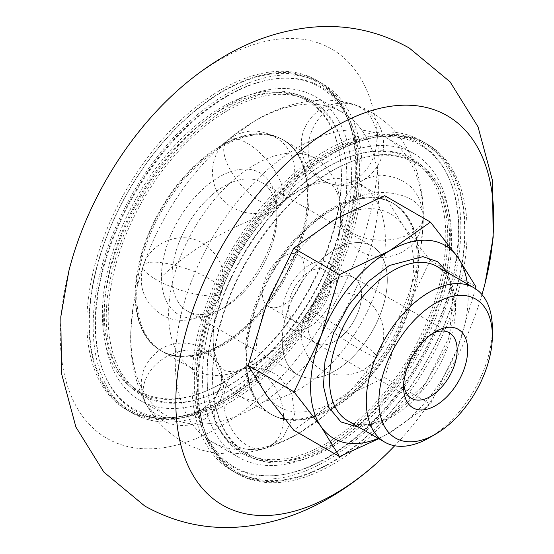 <?xml version="1.0" encoding="UTF-8"?>
<svg xmlns="http://www.w3.org/2000/svg" width="554" height="554" viewBox="0 0 554 554"><rect width="100%" height="100%" fill="white"/><g stroke="black" fill="none" stroke-linecap="round" stroke-linejoin="round"><path stroke-width="0.42" stroke-dasharray="2.77 2.08" d="M448.241 272.949L455.561 305.586L446.517 347.538L421.282 390.466L389.4 418.325L359.103 427.335M384.698 195.687L403.007 225.485A111.423 64.333 120 0 0 334.775 219.391A111.423 64.333 120 0 0 266.543 304.271A111.423 64.333 120 0 0 266.543 395.244A111.423 64.333 120 0 0 334.775 401.338A111.423 64.333 120 0 0 403.007 316.459A111.423 64.333 120 0 0 413.561 264.874A111.423 64.333 120 0 0 403.007 225.485L430.188 260.401L403.007 316.459L384.698 377.641L334.775 401.338L293.724 430.167M403.7 383.853A37.887 21.869 -60 0 1 403.582 381.02A37.887 21.869 -60 0 1 430.368 334.623A37.887 21.869 -60 0 1 432.882 333.314M334.775 279.431A37.887 21.869 -60 0 1 353.715 277.554A37.887 21.869 -60 0 1 359.525 307.913A37.887 21.869 -60 0 1 334.775 341.299A37.887 21.869 -60 0 1 315.835 343.175A37.887 21.869 -60 0 1 310.025 312.816A37.887 21.869 -60 0 1 334.775 279.431A37.887 21.869 120 0 0 310.025 312.816A37.887 21.869 120 0 0 315.835 343.175A37.887 21.869 120 0 0 334.775 341.299A37.887 21.869 120 0 0 359.525 307.913A37.887 21.869 120 0 0 353.715 277.554A37.887 21.869 120 0 0 334.775 279.431M403.582 381.02L403.582 387.087M429.322 437.729A89.139 51.467 120 0 0 492.347 328.557M467.396 284.008A111.423 64.333 -60 0 1 457.632 347.995A111.423 64.333 -60 0 1 389.4 432.882A111.423 64.333 -60 0 1 378.257 438.401M378.804 438.713L389.4 432.882L430.451 404.053L457.632 347.995L475.498 288.752M430.368 334.623L435.624 331.59M384.698 377.641L430.451 404.053M430.188 260.401L475.941 286.82M332.151 209.377A121.825 70.337 -60 0 1 393.056 203.346A121.825 70.337 -60 0 1 411.733 300.967A121.825 70.337 -60 0 1 332.151 408.319A121.825 70.337 -60 0 1 271.238 414.35A121.825 70.337 -60 0 1 252.562 316.729A121.825 70.337 -60 0 1 332.151 209.377M331.098 407.709A121.825 70.337 120 0 0 410.68 300.358A121.825 70.337 120 0 0 392.01 202.743A121.825 70.337 120 0 0 331.098 208.775A121.825 70.337 120 0 0 251.516 316.126A121.825 70.337 120 0 0 270.186 413.741A121.825 70.337 120 0 0 331.098 407.709M332.151 170.881A168.97 97.552 120 0 0 219.121 329.374A168.97 97.552 120 0 0 258.856 460.125A168.97 97.552 120 0 0 332.151 446.815A168.97 97.552 120 0 0 439.461 307.546A168.97 97.552 120 0 0 426.511 169.739A168.97 97.552 120 0 0 332.151 170.881M327.421 167.19A170.147 98.238 120 0 0 213.609 326.784A170.147 98.238 120 0 0 253.621 458.449A170.147 98.238 120 0 0 327.421 445.049A170.147 98.238 120 0 0 435.486 304.811A170.147 98.238 120 0 0 422.439 166.041A170.147 98.238 120 0 0 327.421 167.19M326.368 443.422A168.901 97.518 120 0 0 433.644 304.208A168.901 97.518 120 0 0 420.694 166.456A168.901 97.518 120 0 0 326.368 167.606A168.901 97.518 120 0 0 213.387 326.029A168.901 97.518 120 0 0 253.109 456.725A168.901 97.518 120 0 0 326.368 443.422M331.098 171.297A167.724 96.839 -60 0 1 424.759 170.161A167.724 96.839 -60 0 1 437.618 306.951A167.724 96.839 -60 0 1 331.098 445.187A167.724 96.839 -60 0 1 258.344 458.4A167.724 96.839 -60 0 1 218.906 328.612A167.724 96.839 -60 0 1 331.098 171.297M331.098 154.026A188.872 109.048 -60 0 1 378.749 136.665A188.872 109.048 -60 0 1 462.438 260.394A188.872 109.048 -60 0 1 331.098 462.458A188.872 109.048 -60 0 1 206.337 435.299A188.872 109.048 -60 0 1 331.098 154.026M327.421 457.881A185.874 107.317 120 0 0 456.669 259.03A185.874 107.317 120 0 0 374.317 137.267A185.874 107.317 120 0 0 327.421 154.351A185.874 107.317 120 0 0 204.641 431.157A185.874 107.317 120 0 0 327.421 457.881M330.572 152.669A190.161 109.789 120 0 0 204.959 435.866A190.161 109.789 120 0 0 330.572 463.206A190.161 109.789 120 0 0 462.805 259.764A190.161 109.789 120 0 0 378.548 135.19A190.161 109.789 120 0 0 330.572 152.669M326.368 457.978A186.733 107.808 -60 0 1 203.027 431.13A186.733 107.808 -60 0 1 326.368 153.049A186.733 107.808 -60 0 1 373.486 135.882A186.733 107.808 -60 0 1 456.219 258.206A186.733 107.808 -60 0 1 326.368 457.978M68.862 270.961A224.779 129.775 120 0 0 219.218 427.182A224.779 129.775 120 0 0 378.16 151.886A224.779 129.775 120 0 0 219.218 60.116A224.779 129.775 120 0 0 167.689 99.782M481.987 294.562A224.779 129.775 -60 0 1 394.697 445.755M334.775 249.716A74.284 42.887 -60 0 1 371.914 246.031A74.284 42.887 -60 0 1 383.299 305.559A74.284 42.887 -60 0 1 334.775 371.014A74.284 42.887 -60 0 1 297.637 374.698A74.284 42.887 -60 0 1 286.245 315.171A74.284 42.887 -60 0 1 334.775 249.716M224.474 307.332L224.474 307.332A74.284 42.887 120 0 0 277 216.358A74.284 42.887 120 0 0 261.613 182.349A74.284 42.887 120 0 0 224.474 186.033A74.284 42.887 120 0 0 175.943 251.488A74.284 42.887 120 0 0 187.328 311.009A74.284 42.887 120 0 0 224.474 307.332L219.218 310.365A81.708 47.173 120 0 0 277 210.291A81.708 47.173 120 0 0 219.218 176.934A81.708 47.173 120 0 0 161.443 277.007A81.708 47.173 120 0 0 219.218 310.365A81.708 47.173 120 0 0 277 210.291A81.708 47.173 120 0 0 219.218 176.934A81.708 47.173 120 0 0 161.443 277.007A81.708 47.173 120 0 0 219.218 310.365L224.474 307.332A74.284 42.887 120 0 0 277 216.358A74.284 42.887 120 0 0 261.613 182.349A74.284 42.887 120 0 0 204.371 202.252A74.284 42.887 120 0 0 171.948 277.007A74.284 42.887 120 0 0 187.328 311.009A74.284 42.887 120 0 0 224.474 307.332L219.218 310.365M299.222 190.375A121.825 70.337 120 0 0 282.457 201.954A121.825 70.337 120 0 0 214.73 319.256A121.825 70.337 120 0 0 238.317 395.341A121.825 70.337 120 0 0 299.222 389.31A121.825 70.337 120 0 0 378.811 281.958A121.825 70.337 120 0 0 360.135 184.337A121.825 70.337 120 0 0 299.222 190.375M254.771 363.639A121.825 70.337 -60 0 1 193.858 369.677A121.825 70.337 -60 0 1 175.182 272.056A121.825 70.337 -60 0 1 254.771 164.704A121.825 70.337 -60 0 1 315.676 158.673A121.825 70.337 -60 0 1 339.263 234.757A121.825 70.337 -60 0 1 271.536 352.06A121.825 70.337 -60 0 1 254.771 363.639M299.222 432.979A175.306 101.216 -60 0 1 211.573 441.656A175.306 101.216 -60 0 1 184.704 301.182A175.306 101.216 -60 0 1 299.222 146.706A175.306 101.216 -60 0 1 386.879 138.022A175.306 101.216 -60 0 1 420.811 247.506A175.306 101.216 -60 0 1 323.356 416.31A175.306 101.216 -60 0 1 299.222 432.979M254.771 407.308A175.306 101.216 -60 0 1 167.114 415.992A175.306 101.216 -60 0 1 133.182 306.507A175.306 101.216 -60 0 1 230.637 137.704A175.306 101.216 -60 0 1 254.771 121.035A175.306 101.216 -60 0 1 342.42 112.351A175.306 101.216 -60 0 1 369.289 252.832A175.306 101.216 -60 0 1 254.771 407.308M227.625 93.231A190.161 109.789 -60 0 1 322.705 83.813A190.161 109.789 -60 0 1 351.852 236.198A190.161 109.789 -60 0 1 227.625 403.769A190.161 109.789 -60 0 1 132.544 413.187A190.161 109.789 -60 0 1 103.397 260.809A190.161 109.789 -60 0 1 227.625 93.231M221.323 89.596A190.161 109.789 -60 0 1 316.403 80.178A190.161 109.789 -60 0 1 345.551 232.555A190.161 109.789 -60 0 1 221.323 400.126A190.161 109.789 -60 0 1 126.243 409.544A190.161 109.789 -60 0 1 97.088 257.167A190.161 109.789 -60 0 1 221.323 89.596M221.323 145.397A121.825 70.337 120 0 0 141.734 252.749A121.825 70.337 120 0 0 160.411 350.363A121.825 70.337 120 0 0 221.323 344.332A121.825 70.337 120 0 0 300.905 236.98A121.825 70.337 120 0 0 282.228 139.359A121.825 70.337 120 0 0 221.323 145.397M227.625 105.364A175.306 101.216 -60 0 1 315.274 96.68A175.306 101.216 -60 0 1 342.143 237.16A175.306 101.216 -60 0 1 227.625 391.636A175.306 101.216 -60 0 1 139.968 400.32A175.306 101.216 -60 0 1 113.099 259.847A175.306 101.216 -60 0 1 227.625 105.364M332.67 408.617A121.825 70.337 -60 0 1 271.765 414.655A121.825 70.337 -60 0 1 253.088 317.033A121.825 70.337 -60 0 1 332.67 209.682A121.825 70.337 -60 0 1 393.582 203.65A121.825 70.337 -60 0 1 412.259 301.265A121.825 70.337 -60 0 1 332.67 408.617M326.368 162.377A175.306 101.216 -60 0 1 414.025 153.693A175.306 101.216 -60 0 1 440.894 294.167A175.306 101.216 -60 0 1 326.368 448.65A175.306 101.216 -60 0 1 238.719 457.334A175.306 101.216 -60 0 1 211.85 316.853A175.306 101.216 -60 0 1 326.368 162.377M332.67 464.418A190.161 109.789 120 0 0 456.905 296.847A190.161 109.789 120 0 0 427.75 144.469A190.161 109.789 120 0 0 332.67 153.887A190.161 109.789 120 0 0 208.442 321.459A190.161 109.789 120 0 0 237.59 473.836A190.161 109.789 120 0 0 332.67 464.418M326.368 150.245A190.161 109.789 -60 0 1 421.449 140.827A190.161 109.789 -60 0 1 450.603 293.204A190.161 109.789 -60 0 1 326.368 460.783A190.161 109.789 -60 0 1 231.288 470.201A190.161 109.789 -60 0 1 202.141 317.816A190.161 109.789 -60 0 1 326.368 150.245M282.249 340.689A74.284 42.887 -60 0 1 314.672 265.934A74.284 42.887 -60 0 1 371.914 246.031A74.284 42.887 -60 0 1 387.301 280.04A74.284 42.887 -60 0 1 354.872 354.795A74.284 42.887 -60 0 1 297.637 374.698A74.284 42.887 -60 0 1 282.249 340.689M277 210.291L277 216.358L277 210.291A326.202 188.332 0 0 0 161.443 277.007M309.561 326.742A37.887 21.869 120 0 0 334.311 293.357A37.887 21.869 120 0 0 328.501 262.998A37.887 21.869 120 0 0 309.561 264.874A37.887 21.869 120 0 0 284.811 298.26A37.887 21.869 120 0 0 290.621 328.619A37.887 21.869 120 0 0 309.561 326.742M309.561 320.067A29.715 17.153 120 0 0 328.972 293.883A29.715 17.153 120 0 0 324.415 270.075A29.715 17.153 120 0 0 309.561 271.55A29.715 17.153 120 0 0 290.151 297.733A29.715 17.153 120 0 0 294.707 321.542A29.715 17.153 120 0 0 309.561 320.067M283.302 304.908A29.715 17.153 120 0 0 302.713 278.724A29.715 17.153 120 0 0 298.156 254.916A29.715 17.153 120 0 0 283.302 256.384A29.715 17.153 120 0 0 263.891 282.568A29.715 17.153 120 0 0 268.441 306.376A29.715 17.153 120 0 0 283.302 304.908M221.842 344.636A121.825 70.337 120 0 0 301.431 237.285A121.825 70.337 120 0 0 282.755 139.663A121.825 70.337 120 0 0 221.842 145.695A121.825 70.337 120 0 0 142.26 253.046A121.825 70.337 120 0 0 160.937 350.668A121.825 70.337 120 0 0 221.842 344.636M222.895 146.304A121.825 70.337 -60 0 1 283.807 140.273A121.825 70.337 -60 0 1 302.477 237.888A121.825 70.337 -60 0 1 222.895 345.239A121.825 70.337 -60 0 1 161.983 351.271A121.825 70.337 -60 0 1 143.313 253.656A121.825 70.337 -60 0 1 222.895 146.304M221.842 383.133A168.97 97.552 -60 0 1 127.482 384.275A168.97 97.552 -60 0 1 114.533 246.468A168.97 97.552 -60 0 1 221.842 107.199A168.97 97.552 -60 0 1 295.137 93.889A168.97 97.552 -60 0 1 334.872 224.64A168.97 97.552 -60 0 1 221.842 383.133M226.572 386.824A170.147 98.238 -60 0 1 131.554 387.973A170.147 98.238 -60 0 1 118.508 249.203A170.147 98.238 -60 0 1 226.572 108.965A170.147 98.238 -60 0 1 300.372 95.565A170.147 98.238 -60 0 1 340.385 227.23A170.147 98.238 -60 0 1 226.572 386.824M227.625 110.592A168.901 97.518 -60 0 1 300.884 97.289A168.901 97.518 -60 0 1 340.606 227.985A168.901 97.518 -60 0 1 227.625 386.408A168.901 97.518 -60 0 1 133.299 387.558A168.901 97.518 -60 0 1 120.35 249.806A168.901 97.518 -60 0 1 227.625 110.592M222.895 382.717A167.724 96.839 120 0 0 335.087 225.402A167.724 96.839 120 0 0 295.649 95.613A167.724 96.839 120 0 0 222.895 108.826A167.724 96.839 120 0 0 116.375 247.063A167.724 96.839 120 0 0 129.234 383.853A167.724 96.839 120 0 0 222.895 382.717M222.895 399.988A188.872 109.048 120 0 0 347.656 118.715A188.872 109.048 120 0 0 222.895 91.555A188.872 109.048 120 0 0 91.555 293.62A188.872 109.048 120 0 0 175.244 417.349A188.872 109.048 120 0 0 222.895 399.988M226.572 96.133A185.874 107.317 -60 0 1 349.352 122.856A185.874 107.317 -60 0 1 226.572 399.663A185.874 107.317 -60 0 1 179.676 416.746A185.874 107.317 -60 0 1 97.324 294.984A185.874 107.317 -60 0 1 226.572 96.133M223.421 401.345A190.161 109.789 -60 0 1 175.445 418.824A190.161 109.789 -60 0 1 91.188 294.25A190.161 109.789 -60 0 1 223.421 90.808A190.161 109.789 -60 0 1 349.034 118.147A190.161 109.789 -60 0 1 223.421 401.345M227.625 96.036A186.733 107.808 120 0 0 97.774 295.808A186.733 107.808 120 0 0 180.507 418.131A186.733 107.808 120 0 0 227.625 400.964A186.733 107.808 120 0 0 350.973 122.884A186.733 107.808 120 0 0 227.625 96.036M347.981 420.915A89.139 51.467 120 0 0 392.551 416.504A89.139 51.467 120 0 0 450.783 337.954A89.139 51.467 120 0 0 437.12 266.529L447.182 276.425L453.117 292.332L449.349 336.645L425.673 383.472L390.321 416.283C373.098 425.687 358.985 427.231 347.981 420.915M260.117 201.344A41.273 17.929 49.9 0 1 229.938 169.309A41.273 17.929 49.9 0 1 227.057 140.654A41.273 17.929 49.9 0 1 247.126 143.14A41.273 17.929 -130.1 0 1 277.305 175.175A41.273 17.929 -130.1 0 1 280.185 203.83C300.344 188.18 299.451 153.506 278.053 138.978C260.505 127.849 243.511 128.403 227.057 140.654C206.898 156.304 207.785 190.978 229.19 205.506C246.738 216.635 263.732 216.081 280.185 203.83A41.273 17.929 -130.1 0 1 260.117 201.344M324.298 318.19A41.273 3.774 -146.3 0 0 308.169 311.119A41.273 3.774 -146.3 0 0 324.9 326.32A41.273 3.774 -146.3 0 0 360.689 349.872A41.273 3.774 33.7 0 0 376.824 356.942C363.015 379.684 326.237 381.588 310.212 359.74C299.008 343.847 298.329 327.636 308.169 311.119C321.971 288.378 358.75 286.473 374.774 308.315C385.979 324.215 386.657 340.426 376.824 356.942A41.273 3.774 33.7 0 0 360.093 341.742A41.273 3.774 33.7 0 0 324.298 318.19M208.643 278.461A41.273 11.128 18.6 0 0 168.014 263.704A41.273 11.128 18.6 0 0 143.23 265.872A41.273 11.128 18.6 0 0 156.055 279.576A41.273 11.128 -161.4 0 0 196.684 294.34A41.273 11.128 -161.4 0 0 221.468 292.166C227.015 270.754 220.284 254.141 201.261 242.34C179.863 230.374 150.092 242.735 143.23 265.872C137.683 287.291 144.414 303.897 163.437 315.704C184.835 327.663 214.606 315.302 221.468 292.166A41.273 11.128 -161.4 0 0 208.643 278.461M324.298 181.206A41.273 33.482 109 0 1 311.971 130.446A41.273 33.482 109 0 1 355.903 105.322A41.273 33.482 109 0 1 360.689 107.504A41.273 33.482 -71 0 1 373.015 158.264A41.273 33.482 -71 0 1 329.09 183.388L335.551 185.036C349.096 187.037 360.952 183.381 371.132 174.074C383.354 161.172 386.644 146.311 380.993 129.477C377.835 121.555 372.835 115.204 365.986 110.426L355.903 105.322L349.442 103.674C335.897 101.673 324.035 105.329 313.862 114.636C301.632 127.531 298.343 142.399 304.001 159.227C307.151 167.156 312.151 173.506 319 178.284L329.09 183.388A41.273 33.482 -71 0 1 324.298 181.206M208.643 354.484A41.273 31.807 -28.8 0 0 159.559 361.374A41.273 31.807 -28.8 0 0 146.18 404.15A41.273 31.807 -28.8 0 0 156.055 414.08A41.273 31.807 151.2 0 0 205.139 407.19A41.273 31.807 151.2 0 0 218.525 364.414C207.674 343.445 179.33 336.652 159.614 349.837C141.062 364.622 136.582 382.724 146.18 404.15C157.024 425.119 185.368 431.912 205.084 418.727C223.636 403.942 228.116 385.833 218.525 364.414A41.273 31.807 151.2 0 0 208.643 354.484M352.863 233.206A41.273 23.829 180 0 1 340.779 216.358A41.273 23.829 180 0 1 366.256 194.343A41.273 23.829 180 0 1 411.227 199.509A41.273 23.829 0 0 1 423.318 216.358C421.165 240.595 407.938 254.341 383.645 257.596C357.579 255.747 343.293 242.001 340.779 216.358C342.933 192.12 356.16 178.367 380.453 175.119C406.511 176.968 420.805 190.714 423.318 216.358A41.273 23.829 0 0 1 397.841 238.372A41.273 23.829 0 0 1 352.863 233.206M260.117 372.163A41.273 28.531 -107.4 0 0 241.267 369.386A41.273 28.531 -107.4 0 0 223.885 404.385A41.273 28.531 -107.4 0 0 247.126 445.368A41.273 28.531 72.6 0 0 265.975 448.144L257.465 449.855L247.25 449.543L239.252 447.452L228.013 441.129L215.333 424.17L212.784 402.793L224.294 379.725L241.267 369.386L249.778 367.669L259.992 367.988L267.991 370.072L279.23 376.401L291.91 393.361L294.458 414.738L282.949 437.805L265.975 448.144A41.273 28.531 72.6 0 0 283.357 413.146A41.273 28.531 72.6 0 0 260.117 372.163M328.501 262.998L449.315 332.746M290.621 328.619L411.428 398.368M392.01 202.743L393.056 203.346M258.856 460.125L253.621 458.449M424.759 170.161L420.694 166.456M374.317 137.267L378.749 136.665M203.027 431.13L204.959 435.866M373.486 135.882L378.548 135.19M204.641 431.157L206.337 435.299M258.344 458.4L253.109 456.725M426.511 169.739L422.439 166.041M270.186 413.741L271.238 414.35M261.613 182.349L371.914 246.031L261.613 182.349M187.328 311.009L297.637 374.698L187.328 311.009M339.263 234.757C344.062 193.671 333.764 187.944 332.587 185.611C331.313 183.748 328.383 182.765 323.806 182.661C314.596 183.464 305.87 186.393 297.63 191.449L282.457 201.961M214.73 319.256C212.909 331.673 212.729 342.123 214.183 350.599L217.334 361.977L222.209 369.137L225.589 370.834L228.241 371.284C233.559 372.42 242.936 369.511 256.363 362.565L271.536 352.053M133.182 306.507L130.758 332.116C129.816 358.119 134.657 381.588 145.293 402.509C153.97 419.073 166.235 432.044 182.079 441.406C211.254 459.294 254.764 458.837 297.63 434.052L323.356 416.303M420.811 247.506L423.235 221.898C424.177 195.908 419.336 172.453 408.72 151.547C400.043 134.961 387.772 121.977 371.914 112.607C342.822 94.762 299.319 95.129 256.363 119.962L230.637 137.711M316.403 80.178L322.705 83.813M160.411 350.363L193.858 369.677M315.274 96.68L342.42 112.351M238.317 395.341L271.765 414.655M386.879 138.022L414.025 153.693M421.449 140.827L427.75 144.469M126.243 409.544L132.544 413.187M282.228 139.359L315.676 158.673M139.968 400.32L167.114 415.992M360.135 184.337L393.582 203.65M211.573 441.656L238.719 457.334M231.288 470.201L237.59 473.836M298.156 254.916L324.415 270.075M268.441 306.376L294.707 321.542M283.807 140.273L282.755 139.663M127.482 384.275L131.554 387.973M295.649 95.613L300.884 97.289M349.352 122.856L347.656 118.715M180.507 418.131L175.445 418.824M350.973 122.884L349.034 118.147M179.676 416.746L175.244 417.349M129.234 383.853L133.299 387.558M295.137 93.889L300.372 95.565M161.983 351.271L160.937 350.668"/><path stroke-width="0.83" d="M359.103 427.335L340.925 421.919L328.55 407.086L323.439 386.2L324.969 361.658L333.515 333.231L348.972 304.735L368.791 281.176L389.4 265.484L422.841 256.647L437.48 261.627L448.241 272.949M432.882 333.314A37.887 21.869 -60 0 1 449.315 332.746A37.887 21.869 -60 0 1 457.161 350.093A37.887 21.869 -60 0 1 430.368 396.491A37.887 21.869 -60 0 1 411.428 398.368A37.887 21.869 -60 0 1 403.7 383.853M467.666 350.093A45.31 26.163 -60 0 1 435.624 405.583A45.31 26.163 -60 0 1 403.582 387.087A45.31 26.163 -60 0 1 435.624 331.59A45.31 26.163 -60 0 1 467.666 350.093M492.347 335.835A80.226 46.314 120 0 0 435.624 303.086A80.226 46.314 120 0 0 378.894 401.338A80.226 46.314 120 0 0 435.624 434.094A80.226 46.314 120 0 0 492.347 335.835L492.347 328.557A89.139 51.467 120 0 0 473.892 287.755A89.139 51.467 120 0 0 429.322 292.166A89.139 51.467 120 0 0 366.291 401.338A89.139 51.467 120 0 0 384.753 442.147A89.139 51.467 120 0 0 429.322 437.729L435.624 434.094M378.257 438.401A111.423 64.333 -60 0 1 321.168 426.788A111.423 64.333 -60 0 1 321.168 335.807A111.423 64.333 -60 0 1 389.4 250.927A111.423 64.333 -60 0 1 457.632 257.021A111.423 64.333 -60 0 1 467.396 284.008M475.498 288.752L475.941 286.82L457.632 257.021L430.451 222.106L389.4 250.927L339.477 274.625L321.168 335.807L293.987 391.865L321.168 426.788L339.477 456.579L378.804 438.713M339.477 456.579L293.724 430.167L266.543 395.244L248.234 365.453L266.543 304.271L293.724 248.213L334.775 219.391L384.698 195.687L430.451 222.106M293.987 391.865L248.234 365.453M339.477 274.625L293.724 248.213M394.697 445.755A224.779 129.775 -60 0 1 386.304 454.232A224.779 129.775 -60 0 1 334.775 493.898A224.779 129.775 -60 0 1 175.833 402.128A224.779 129.775 -60 0 1 334.775 126.831A224.779 129.775 -60 0 1 485.131 283.052A224.779 129.775 -60 0 1 481.987 294.562M485.131 283.052L493.192 237.216L492.458 180.375L478.033 126.831L450.09 81.853L409.219 47.99C377.426 30.283 343.528 23.517 307.512 27.7C278.496 31.301 250.997 40.712 225 55.94C204.558 67.823 185.452 82.442 167.689 99.782A224.779 129.775 120 0 0 68.862 270.961L60.808 316.729L61.522 373.521L75.898 427.037L103.847 472.105L144.774 506.024C176.601 523.752 210.548 530.51 246.599 526.3C275.573 522.685 303.031 513.274 328.993 498.074C349.435 486.19 368.542 471.572 386.304 454.232M473.892 287.755L437.12 266.529A89.139 51.467 120 0 0 392.551 270.941A89.139 51.467 120 0 0 334.318 349.491A89.139 51.467 120 0 0 347.981 420.915L384.753 442.147"/></g></svg>
